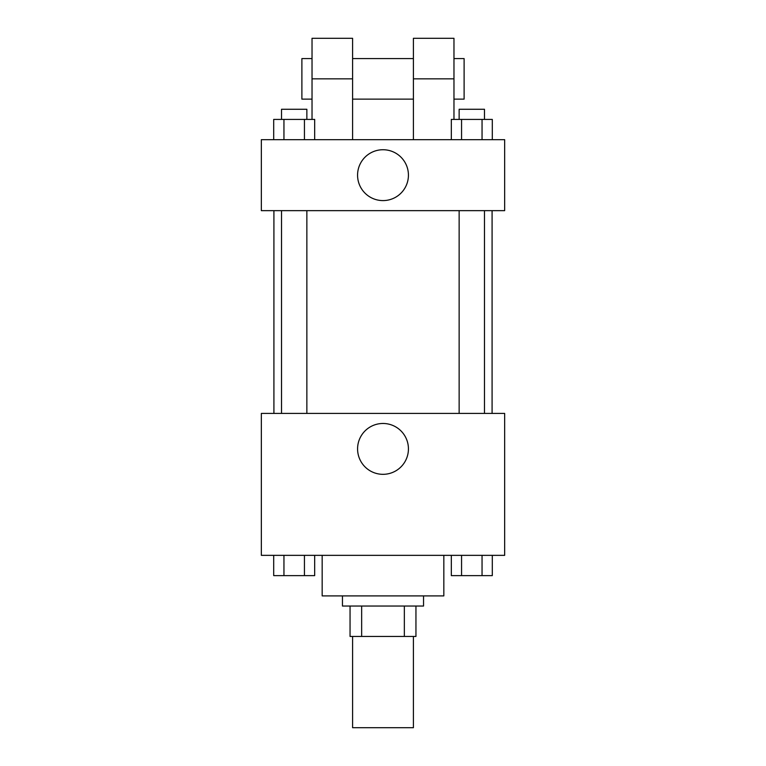 <?xml version="1.0" encoding="UTF-8"?>
<svg xmlns="http://www.w3.org/2000/svg" width="766" height="766" viewBox="0 0 766 766"><rect width="100%" height="100%" fill="white"/><g stroke="black" fill="none" stroke-linecap="round" stroke-linejoin="round"><path stroke-width="1.15" d="M352.59 636.46L352.59 727.7L413.41 727.7L413.41 636.46M404.343 606.04L404.343 636.46L350.052 636.46L350.052 606.04M404.343 636.46L415.948 636.46L415.948 606.04L415.948 636.46M423.55 595.9L423.55 606.04L342.45 606.04L342.45 595.9M361.657 606.04L361.657 636.46M322.17 555.35L322.17 595.9L443.83 595.9L443.83 555.35M504.66 555.35L261.34 555.35L261.34 413.41L504.66 413.41L504.66 555.35M408.431 448.895A25.431 25.431 0 0 1 370.284 470.918A25.431 25.431 0 0 1 370.284 426.882A25.431 25.431 0 0 1 408.431 448.895M492.088 210.65L492.088 413.41M459.14 413.41L459.14 210.65M306.86 210.65L306.86 413.41M504.66 210.65L261.34 210.65L261.34 139.68L504.66 139.68L504.66 210.65L261.34 210.65M492.299 555.35L492.299 575.63L451.327 575.63L451.327 555.35M482.053 555.35L482.053 575.63M461.563 555.35L461.563 575.63M484.485 575.63L459.14 575.63M314.673 555.35L314.673 575.63L273.701 575.63L273.701 555.35M304.437 555.35L304.437 575.63M283.947 555.35L283.947 575.63M306.86 575.63L281.515 575.63M492.299 139.68L492.299 119.41L451.327 119.41L451.327 139.68M482.053 119.41L482.053 139.68M461.563 119.41L461.563 139.68M459.14 119.41L459.14 109.27L484.485 109.27L484.485 119.41M314.673 139.68L314.673 119.41L273.701 119.41L273.701 139.68M304.437 119.41L304.437 139.68M283.947 119.41L283.947 139.68M281.515 119.41L281.515 109.27L306.86 109.27L306.86 119.41M357.569 175.165A25.431 25.431 0 0 1 395.716 153.143A25.431 25.431 0 0 1 395.716 197.188A25.431 25.431 0 0 1 357.569 175.165M413.41 139.68L413.41 78.85L453.97 78.85L453.97 38.3L413.41 38.3L413.41 78.85M413.41 58.58L352.59 58.58M312.03 119.41L312.03 78.85L352.59 78.85L352.59 139.68M352.59 78.85L352.59 38.3L312.03 38.3L312.03 78.85M453.97 119.41L453.97 78.85M453.97 99.13L464.11 99.13L464.11 58.58L453.97 58.58M312.03 58.58L301.89 58.58L301.89 99.13L312.03 99.13M273.912 210.65L273.912 413.41M484.485 413.41L484.485 210.65M281.515 210.65L281.515 413.41M413.41 99.13L352.59 99.13"/></g></svg>
